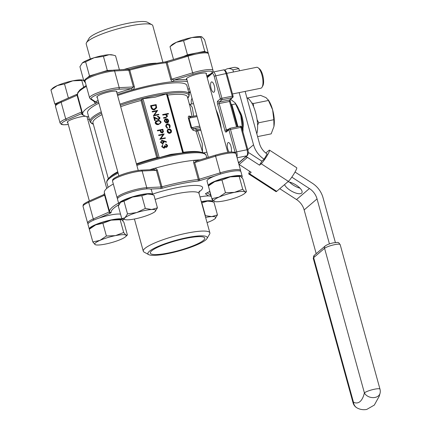 <?xml version="1.0" encoding="UTF-8"?>
<svg xmlns="http://www.w3.org/2000/svg" width="431" height="431" viewBox="0 0 431 431"><rect width="100%" height="100%" fill="white"/><g stroke="black" fill="none" stroke-linecap="round" stroke-linejoin="round"><path stroke-width="0.65" d="M229.19 152.175A5.274 1.864 78.6 0 1 227.773 149.067A5.274 1.864 78.6 0 1 228.322 142.537A5.274 1.864 78.6 0 1 230.957 146.346A5.274 1.864 78.6 0 1 231.167 152.041M191.536 104.011A5.274 1.864 78.6 0 1 192.097 98.462M214.261 85.721A5.274 1.864 78.6 0 1 213.711 92.25A5.274 1.864 78.6 0 1 211.071 88.436A5.274 1.864 78.6 0 1 211.621 81.912A5.274 1.864 78.6 0 1 214.261 85.721M232.487 93.963L260.83 88.236A10.673 3.777 -101.4 0 0 262.07 87.175A10.673 3.777 -101.4 0 0 261.94 75.026A10.673 3.777 -101.4 0 0 258.158 67.807A10.673 3.777 -101.4 0 0 256.601 67.311L226.803 73.335M202.753 152.644L196.1 131.283L197.667 130.846L202.225 143.485L202.532 151.836M193.519 103.612L190.012 104.318L192.248 107.281L193.729 116.214M231.064 104.108L231.91 104.647L237.977 126.671M239.151 92.617L253.53 144.805A23.355 21.437 49.5 0 0 264.111 159.201L267.139 153.969A16.825 15.441 -130.5 0 1 259.516 143.598L245.137 91.41M239.458 70.776L238.86 68.615A43.951 15.554 -101.4 0 0 233.742 67.468L227.757 68.68A43.951 15.554 78.6 0 1 232.875 69.827L233.467 71.988M258.158 67.807L259.376 68.744A9.417 3.335 78.6 0 1 262.711 75.113A9.417 3.335 78.6 0 1 262.829 85.839L262.07 87.175M239.561 111.096A11.303 3.998 78.6 0 1 242.168 117.184A11.303 3.998 78.6 0 1 242.987 128.072M224.863 70.178A43.951 15.554 78.6 0 1 227.757 68.68M232.875 69.827L238.86 68.615M200.103 127.522L193.902 128.777L191.693 127.716L191.003 127.786L193.12 130.356A48.972 8.83 164.6 0 1 196.1 131.283A1.255 1.218 120.2 0 1 196.951 129.726L197.797 129.688A1.255 0.442 -101.4 0 0 197.667 130.846L200.841 130.205M192.07 116.548L189.899 105.978L187.383 96.84A48.972 8.83 -15.4 0 0 167.611 95.1L183.353 152.262A48.972 8.83 164.6 0 1 199.941 151.971L201.918 152.423A50.858 9.17 -15.4 0 0 171.565 154.928A50.858 9.17 -15.4 0 0 136.611 164.529M230.537 99.297L235.089 102.772L240.74 115.422L242.691 131.002M242.238 127.673L241.802 127.765M235.687 103.887L231.91 104.647M246.904 97.815A20.72 7.332 78.6 0 1 255.61 112.615A20.72 7.332 78.6 0 1 256.817 133.804M264.111 159.201L261.838 161.146L249.791 153.339A7.537 6.912 49.5 0 0 248.267 152.574M261.181 163.748A8.286 1.018 -57.1 0 0 267.522 154.966A8.286 1.018 -57.1 0 0 269.526 150.144L296.722 167.761A8.286 1.018 122.9 0 1 294.718 172.583A8.286 1.018 122.9 0 1 288.371 181.359L261.181 163.748L259.51 165.17L261.838 161.146M269.526 150.144A8.286 1.018 -57.1 0 0 268.863 150.457L265.835 153.037M249.678 171.328A8.286 1.018 -57.1 0 0 248.827 174.027A8.286 1.018 -57.1 0 0 249.49 173.715L276.686 191.332A8.286 1.018 122.9 0 1 276.023 191.644L248.827 174.027M238.909 164.362A2.511 2.306 -130.5 0 1 239.119 164.486L251.16 172.287L249.49 173.715M190.2 116.93A1.255 1.153 99.3 0 1 189.187 116.068C188.428 115.95 188.158 116.682 188.379 118.261L191.003 127.786M235.089 102.772L236.43 104.792A20.467 7.241 78.6 0 1 241.026 115.61A20.467 7.241 78.6 0 1 242.944 131.918M245.643 156.997A2.511 2.306 -130.5 0 1 247.464 157.369L259.51 165.17M288.371 181.359L276.686 191.332M196.951 129.726A50.228 9.056 -15.4 0 0 193.902 128.777A1.255 1.153 -80.7 0 0 193.12 130.356M170.708 154.384L182.701 152.913L166.458 93.947L154.966 97.223L142.973 98.694L159.217 157.654L170.708 154.384M182.701 152.913L183.31 152.698L167.18 94.147L166.458 93.947M190.087 116.914L190.621 116.866L189.069 118.191L191.693 127.716L199.709 126.094M253.536 106.586L253.45 103.51L251.758 102.961M257.593 125.141L258.751 122.76L257.086 119.694M159.217 157.654L156.733 157.638A48.972 8.83 164.6 0 0 136.422 163.85M117.755 171.748A48.972 8.83 164.6 0 0 110.395 176.635L108.93 178.035A50.858 9.17 -15.4 0 1 117.9 172.271M166.328 146.923L166.905 145.603L165.736 144.59L165.596 144.078L166.075 144.099L167.508 145.328L167.551 146.039L166.495 147.429L165.186 146.993L164.89 147.704L164.006 148.237L161.695 146.632L162.902 144.498L162.228 145.716M167.53 146.157L166.495 147.429M163.726 147.752L164.497 145.759L165.159 145.678L166.361 146.917M166.431 141.74L163.511 140.695L163.947 142.316L162.87 143.437L160.941 142.155L162.002 140.328L166.431 141.74L166.269 142.284L163.775 141.287M163.92 142.429L162.697 143.819L160.526 142.386L161.722 140.334L162.218 140.301M161.038 122.533L158.63 124.457C157.105 124.915 155.963 124.457 155.208 123.077C155.182 121.58 155.968 120.75 157.568 120.605L158.92 120.464M171.5 131.557L171.193 132.446L169.922 133.303C168.623 133.438 167.734 132.861 167.271 131.579C167.012 130.243 167.503 129.392 168.742 129.014L169.313 128.971M167.379 116.402L165.709 117.803L163.667 118.218L163.527 117.711L166.307 117.087L166.797 115.853L165.348 114.662L162.805 115.093L162.665 114.581L168.284 113.445L168.429 113.956L166.194 114.409M166.194 122.442L164.863 121.106C164.626 119.91 165.078 119.155 166.221 118.832L167.562 119.021L168.645 120.351L168.343 122.016L167.363 122.641L166.339 118.929L165.31 119.441L164.901 120.335L164.965 121.014L166.194 122.442L166.08 123.024L164.448 121.337C164.2 120.023 164.696 119.188 165.935 118.832L166.511 118.794M168.683 121.326L168.273 122.339L167.007 123.072L165.983 119.36L164.901 120.378M170.148 126.816L169.647 127.91L169.275 127.533L169.561 125.884L167.503 124.43L166.361 125.561M167.508 127.781L166.318 126.385C166.037 125.119 166.463 124.295 167.6 123.923C168.844 123.816 169.679 124.397 170.105 125.663L169.857 127.436L169.663 124.952L168.79 124.187L167.67 124.042L166.544 124.904L166.355 125.62L166.441 126.369L167.508 127.781L167.363 128.368L165.903 126.617C165.601 125.243 166.07 124.349 167.32 123.929L167.869 123.891M151.044 107.427L150.559 105.67L156.141 104.593L156.631 107.788L154.513 109.781C152.719 110.029 151.567 109.248 151.044 107.427L151.459 107.195L151.028 105.627L150.559 105.67M152.305 111.995L152.165 111.484L157.681 110.39L154.395 115.104L158.84 114.393L158.85 114.738L153.366 115.847L156.609 111.123L152.305 111.995L152.666 111.57L152.165 111.484M158.328 119.285L159.249 117.814L157.622 116.753L157.482 116.246L158.005 116.214M159.896 118.38L158.662 119.77L154.627 117.954M158.463 119.295L159.664 117.582L157.951 116.219L159.863 117.566L159.917 118.266L158.834 119.382L154.443 117.297L155.241 120.184L155.252 120.535L154.686 120.648L153.625 116.796L158.479 119.268M163.435 131.703L162.342 133.071L160.639 132.22L160.041 130.388L157.509 130.9L157.369 130.388L162.853 129.284L163.43 131.864M158.791 135.549L158.651 135.043L164.136 133.933L160.882 138.658L165.326 137.947L159.82 139.288L163.096 134.682L158.791 135.549L159.12 135L164.173 133.949M165.326 137.947L165.337 138.297L159.82 139.288M108.321 178.655L92.951 122.851A48.972 8.83 -15.4 0 1 102.012 114.587M120.68 106.694A48.972 8.83 -15.4 0 1 140.985 100.482L142.973 98.694M268.044 99.561L272.618 109.797A17.579 6.223 -101.4 0 0 268.669 100.504L265.986 97.621L260.561 95.364L247.378 98.031M273.938 126.498L273.933 126.536A17.579 6.223 -101.4 0 0 273.938 126.498A17.579 6.223 78.6 0 0 272.618 109.797L273.83 119.71L273.938 126.498L271.169 133.869L257.593 136.611M268.529 100.461L253.45 103.51M273.83 119.71L258.751 122.76M279.767 188.703L296.517 199.553A16.825 15.441 -130.5 0 1 304.146 209.924L316.192 253.67M291.809 177.141L309.42 188.546A16.825 15.441 -130.5 0 1 317.044 198.917L329.435 243.908M335.377 242.524L323.029 197.71A23.355 21.437 49.5 0 0 312.448 183.315L295.03 172.034M299.998 188.164A10.048 3.793 30 0 1 289.487 182.081M284.557 184.613A10.048 3.793 -150 0 0 292.703 191.768A10.048 3.793 -150 0 0 301.592 193.158A10.048 3.793 -150 0 0 301.921 192.77A10.048 3.793 -150 0 0 298.036 186.413A10.048 3.793 -150 0 0 287.876 181.785M160.402 138.944L163.78 134.192L163.096 134.682M155.241 120.184L154.686 120.648M157.875 116.208L157.482 116.246M169.857 127.436L169.647 127.91M169.755 127.334L169.275 127.533M168.419 113.606L165.703 114.156L167.357 115.686L167.4 116.289L165.887 117.421L163.99 117.668L166.63 117.07L167.212 115.627L165.574 114.269L163.166 114.668L162.805 115.093M163.166 114.668L162.665 114.581M163.128 114.544L168.381 113.482M163.468 131.498L162.519 132.683L161.038 131.945L160.639 132.22M161.038 131.945L160.402 129.963L160.041 130.388M151.028 105.627L156.141 104.593M168.343 122.016L168.273 122.339M167.363 122.641L167.007 123.072M158.834 119.382L158.662 119.77M157.988 116.354L157.622 116.753M167.465 127.915L167.363 128.368M166.339 118.929L165.983 119.36M166.458 146.933L167.314 145.371L166.905 145.603M162.934 144.627L162.347 145.236L162.304 146.373L163.818 147.736M163.861 147.758L164.954 145.721L164.497 145.759M170.1 132.915C168.909 133.044 168.106 132.522 167.681 131.347C167.449 130.13 167.891 129.354 169.022 129.009L170.46 129.268L171.457 130.582L171.252 132.139L169.922 133.303M167.681 131.347L167.271 131.579M166.668 147.041L165.283 146.427L165.186 146.993M160.402 129.963L157.87 130.474L157.509 130.9M157.87 130.474L157.369 130.388M167.675 124.042L167.503 124.43M169.976 125.653L169.561 125.884M166.388 118.789L165.935 118.832M158.802 124.069C157.326 124.484 156.27 124.08 155.623 122.851C155.564 121.52 156.308 120.772 157.848 120.599L159.039 120.459L161.016 121.757L161.059 122.42L158.63 124.457M162.87 143.437L162.697 143.819M160.941 142.155L160.526 142.386M159.664 117.582L159.249 117.814M156.695 107.324L154.513 109.781M154.691 109.399C153.01 109.646 151.933 108.908 151.459 107.195M162.088 140.296L161.722 140.334M167.314 145.371L166.113 144.234L165.736 144.59M162.519 132.683L162.342 133.071M158.84 114.393L153.334 115.734M153.915 115.384L157.293 110.638L156.609 111.123M152.628 111.446L157.541 110.455L154.395 115.104M154.163 115.201L158.802 114.263M165.574 114.269L165.348 114.662M171.252 132.139L171.193 132.446M163.78 134.192L159.152 135.129M164.028 134.009L160.882 138.658M160.655 138.76L165.294 137.823M157.838 130.351L162.95 129.316M167.745 123.886L167.32 123.929M159.12 135L158.651 135.043M166.318 126.385L165.903 126.617M166.161 122.582L166.08 123.024M164.863 121.106L164.448 121.337M165.283 146.427L164.96 147.38L164.184 147.849L162.11 146.4L161.695 146.632M162.11 146.4L162.902 144.498M164.022 117.798L163.667 118.218M163.99 117.668L163.527 117.711M169.189 128.966L168.742 129.014M166.63 117.07L166.307 117.087M167.212 115.627L166.797 115.853M164.184 147.849L164.006 148.237M157.293 110.638L152.666 111.57M155.623 122.851L155.208 123.077M157.848 120.599L157.568 120.605M164.96 147.38L164.89 147.704M155.047 120.222L154.158 117.006M166.388 141.842L166.269 142.284M119.98 104.162A51.483 9.283 -15.4 0 1 155.155 94.513A51.483 9.283 -15.4 0 1 189.236 94.109L186.849 85.457A51.483 9.283 164.6 0 0 152.773 85.861A51.483 9.283 164.6 0 0 117.598 95.504M162.789 129.483L160.596 129.925L160.908 131.11L162.482 132.559L163.128 130.712L162.789 129.483L162.433 129.903L160.682 130.259M162.255 132.581L162.719 130.943L162.433 129.903M151.254 105.714L152.095 108.208L153.598 109.275L154.659 109.269L156.48 107.179L155.984 104.76L151.254 105.714M166.463 118.897L167.47 122.555L168.526 120.405L167.778 119.295L166.463 118.897M171.339 130.604L169.054 129.138L167.95 129.92L167.804 131.32L170.056 132.791C171.107 132.473 171.533 131.741 171.339 130.604L170.924 130.835L168.877 129.521L167.734 130.615M169.695 132.829L170.056 132.791L170.924 130.835M157.267 124.009L158.77 123.945C160.073 123.853 160.758 123.147 160.828 121.817C160.073 120.642 159.093 120.276 157.886 120.723L156.394 121.273L155.774 122.366L155.817 122.824L157.778 124.047M163.678 141.583L162.018 140.458L161.216 141.093L161.14 142.144L162.805 143.313L163.678 141.583L163.263 141.815L161.846 140.845L161.081 141.605M162.557 143.34L163.263 141.815M113.321 184.015A56.509 10.188 164.6 0 0 104.383 192.727L109.609 211.686A56.509 10.188 -15.4 0 1 118.568 203.071M200.07 159.853A56.509 10.188 164.6 0 0 195.318 160.181A56.509 10.188 164.6 0 0 175.94 163.155A56.509 10.188 164.6 0 0 153.678 168.591A56.509 10.188 164.6 0 0 149.767 169.733M98.877 103.198A51.483 9.283 164.6 0 0 87.579 112.798L89.96 121.456A51.483 9.283 -15.4 0 1 101.258 111.855M187.964 89.503A56.509 10.188 164.6 0 0 189.328 88.393M187.474 81.664A56.509 10.188 164.6 0 0 173.671 81.583A56.509 10.188 164.6 0 0 132.031 89.998A56.509 10.188 164.6 0 0 117.34 94.583M98.537 101.969A56.509 10.188 164.6 0 0 96.641 102.858A56.509 10.188 164.6 0 0 82.736 114.134A56.509 10.188 164.6 0 0 82.914 114.565A56.509 10.188 164.6 0 0 88.694 116.849M153.959 109.323L156.06 107.357L155.623 105.186L151.346 106.048M154.659 109.269L154.379 109.275M156.48 107.179L156.06 107.357M155.984 104.76L155.623 105.186M168.526 120.405L168.117 120.637L167.444 119.646L166.49 119.317M167.778 119.295L167.444 119.646M167.357 122.463L168.117 120.637M169.054 129.138L168.877 129.521M160.828 121.817L160.413 122.048C159.782 121.019 158.883 120.707 157.708 121.111L155.774 122.366M157.66 124.047L158.489 123.945C159.734 123.832 160.375 123.196 160.413 122.048M158.77 123.945L158.489 123.945M162.018 140.458L161.846 140.845M196.18 161.043A1.255 0.867 -95.3 0 1 195.318 160.181C194.063 160.337 193.519 161.21 193.686 162.794L194.688 162.573L199.284 179.242L198.276 179.463A56.509 10.188 -15.4 0 0 181.187 182.211A56.509 10.188 -15.4 0 0 161.927 186.812L157.331 170.137C156.572 168.672 155.354 168.155 153.678 168.591L153.905 169.528M94.017 101.36L94.039 101.436C94.664 102.89 95.531 103.365 96.641 102.858A1.255 0.878 64.3 0 0 95.407 101.754L94.675 101.802L90.424 98.974A1.255 1.218 123.6 0 0 91.442 99.119L95.407 101.754A57.765 10.414 -15.4 0 1 98.128 100.482M90.424 98.974L89.594 97.875A17.579 3.168 -15.4 0 1 111.855 88.673A17.579 3.168 -15.4 0 1 119.204 87.655L133.421 86.954L131.584 88.603L132.031 89.998C133.691 89.492 134.472 88.42 134.37 86.782L129.779 70.108A56.509 10.188 164.6 0 1 149.04 65.512A56.509 10.188 164.6 0 1 166.134 62.764L167.136 62.543L171.732 79.212L170.724 79.433C171.419 80.958 172.405 81.674 173.671 81.583A1.255 0.867 -95.3 0 1 174.151 80.004L171.732 79.212L192.63 72.817L193.207 74.17L174.151 80.004A57.765 10.414 -15.4 0 1 186.979 79.88M82.736 114.134L82.057 111.656L81.653 111.952L81.378 113.719L66.864 120.087A16.324 2.942 164.6 0 0 68.287 124.473M82.763 114.231A1.255 1.234 -29.6 0 0 81.378 113.719A57.765 10.414 -15.4 0 0 83.495 115.244M153.889 169.582L156.378 170.315L142.16 171.01L146.755 187.684L160.973 186.984L156.378 170.315L157.331 170.137M118.934 204.677A55.254 9.961 164.6 0 0 111.15 212.548A1.255 1.234 167.6 0 1 109.609 211.686L109.205 211.977L104.614 195.308L103.682 194.693L104.55 193.309M215.511 155.149L215.592 156.173L194.688 162.573L196.455 160.978L215.441 155.165M97.32 97.546A10.425 1.88 -15.4 0 1 96.824 97.164A10.425 1.88 -15.4 0 1 110.018 91.711A10.425 1.88 -15.4 0 1 116.92 91.631A10.425 1.88 -15.4 0 1 116.688 92.212M67.807 122.722A10.425 1.88 -15.4 0 1 67.311 122.339A10.425 1.88 -15.4 0 1 80.505 116.882A10.425 1.88 -15.4 0 1 85.602 116.262M87.326 116.656A10.425 1.88 -15.4 0 1 87.407 116.801A10.425 1.88 -15.4 0 1 87.175 117.383M186.865 79.455A10.425 1.88 -15.4 0 1 186.37 79.072A10.425 1.88 -15.4 0 1 199.564 73.62A10.425 1.88 -15.4 0 1 206.465 73.534A10.425 1.88 -15.4 0 1 206.233 74.121M208.41 185.933A17.579 3.168 -15.4 0 1 208.329 185.766L207.02 180.998A17.579 3.168 -15.4 0 1 214.59 176.09A17.579 3.168 -15.4 0 1 229.281 171.802A17.579 3.168 -15.4 0 1 240.918 171.662L242.227 176.424A17.579 3.168 -15.4 0 1 241.813 177.443M119.15 204.289A17.579 3.168 -15.4 0 1 118.789 203.858L117.474 199.095A17.579 3.168 -15.4 0 1 139.736 189.893A17.579 3.168 -15.4 0 1 150.371 189.064A17.579 3.168 -15.4 0 1 151.373 189.759L152.687 194.521A17.579 3.168 -15.4 0 1 152.703 194.737M89.352 229.2A17.579 3.168 -15.4 0 1 89.271 229.028L87.962 224.265A17.579 3.168 -15.4 0 1 99.114 218.054A17.579 3.168 -15.4 0 1 110.223 215.069A17.579 3.168 -15.4 0 1 120.545 214.164M199.973 196.935A17.579 3.168 -15.4 0 1 208.599 195.933A17.579 3.168 -15.4 0 1 211.325 196.665M89.271 229.028A17.579 3.168 -15.4 0 1 111.532 219.832A17.579 3.168 -15.4 0 1 123.169 219.691A17.579 3.168 -15.4 0 1 122.754 220.71M208.329 185.766A17.579 3.168 -15.4 0 1 230.59 176.565A17.579 3.168 -15.4 0 1 242.227 176.424M118.789 203.858A17.579 3.168 -15.4 0 1 141.05 194.656A17.579 3.168 -15.4 0 1 152.687 194.521M201.288 201.697A17.579 3.168 -15.4 0 1 212.715 201.6A17.579 3.168 -15.4 0 1 212.736 201.816M81.798 80.468L82.52 80.026A16.324 2.942 164.6 0 0 72.78 80.829A16.324 2.942 164.6 0 0 57.35 85.553A16.324 2.942 164.6 0 0 52.878 88.059A16.324 2.942 164.6 0 0 52.674 88.247L50.944 89.912L57.35 85.553L64.521 83.959L72.78 80.829L81.798 80.468L83.619 87.062M64.521 83.959L68.394 98.02M85.36 79.476L83.808 80.796L79.924 66.697L82.391 62.888L85.624 61.843L94.147 57.732L103.435 56.386L109.113 54.71L113.181 55.114L115.556 55.793L119.425 69.844M183.579 40.692L191.838 37.562A16.324 2.942 164.6 0 0 176.408 42.286A16.324 2.942 164.6 0 0 171.732 44.98L170.003 46.645L176.408 42.286L183.579 40.692L187.458 54.791L183.989 56.31M170.003 46.645L173.548 59.51M82.763 80.08L83.797 80.748M83.846 80.796L85.457 82.849M187.889 55.141L167.018 61.509L167.136 62.543L188.04 56.149L187.954 55.12A16.324 2.942 -15.4 0 1 196.1 53.045M83.808 80.796L84.939 80.742M95.725 224.874A16.324 2.942 164.6 0 0 91.253 227.385A16.324 2.942 164.6 0 0 91.049 227.573L89.319 229.238L95.725 224.874A16.324 2.942 164.6 0 1 111.155 220.155L102.896 223.285L95.725 224.874M121.143 219.406L120.895 219.352A16.324 2.942 164.6 0 0 111.155 220.155L121.65 219.638L123.886 222.251L127.387 234.965L125.911 235.121A16.324 2.942 164.6 0 0 115.416 235.633L123.681 232.508L120.174 219.788M148.668 254.608L144.148 252.14A34.534 6.228 -15.4 0 1 143.281 251.198A34.534 6.228 -15.4 0 1 187.011 233.123A34.534 6.228 -15.4 0 1 209.87 232.853A34.534 6.228 -15.4 0 1 209.606 234.108L206.988 238.548A30.768 5.549 164.6 0 0 186.855 237.67A30.768 5.549 164.6 0 0 157.466 246.71A30.768 5.549 164.6 0 0 148.668 254.608A30.768 5.549 164.6 0 0 168.262 253.525A30.768 5.549 164.6 0 0 206.988 238.548M214.783 181.613A16.324 2.942 164.6 0 0 210.107 184.306L208.378 185.971L214.783 181.613A16.324 2.942 164.6 0 1 230.213 176.888L221.954 180.018L214.783 181.613M240.202 176.139L239.954 176.085A16.324 2.942 164.6 0 0 230.213 176.888L240.708 176.371L242.944 178.984L246.446 191.703L244.97 191.854A16.324 2.942 164.6 0 0 234.475 192.366L242.734 189.241L239.232 176.527M127.501 213.878L136.789 212.537L145.317 208.426L151.755 209.514L157.434 207.834L153.932 195.119L150.414 194.176A16.324 2.942 164.6 0 0 147.488 194.031A16.324 2.942 164.6 0 0 140.668 194.979A16.324 2.942 164.6 0 0 132.527 197.059A16.324 2.942 164.6 0 0 120.772 202.214A16.324 2.942 164.6 0 0 120.561 202.398A16.324 2.942 164.6 0 0 120.54 202.419L118.304 206.023L121.806 218.738L125.033 217.693L127.501 213.878L123.999 201.164L120.772 202.214M205.129 215.645L211.783 216.594L217.461 214.913L213.959 202.198L210.441 201.255A16.324 2.942 164.6 0 0 207.521 201.11A16.324 2.942 164.6 0 0 201.352 201.934M106.554 71.137A16.324 2.942 164.6 0 0 98.413 73.211M50.944 89.912L54.829 104.011L55.831 104.674M59.941 101.764L54.829 104.011M103.435 56.386L107.319 70.485L100.24 72.65M111.931 70.258L107.319 70.485M113.181 55.114L112.033 54.85A16.324 2.942 164.6 0 0 109.113 54.71A16.324 2.942 164.6 0 0 102.292 55.658A16.324 2.942 164.6 0 0 94.147 57.732A16.324 2.942 164.6 0 0 82.391 62.888A16.324 2.942 164.6 0 0 82.186 63.071A16.324 2.942 164.6 0 0 82.165 63.098M194.3 53.406L187.458 54.791M200.857 37.201L201.579 36.759A16.324 2.942 164.6 0 0 191.838 37.562L200.857 37.201L204.741 51.3L197.985 52.663M162.859 62.183L152.795 25.655A34.534 6.228 164.6 0 0 151.927 24.707A34.534 6.228 164.6 0 0 129.936 25.925A34.534 6.228 164.6 0 0 86.469 42.739A34.534 6.228 164.6 0 0 86.211 43.994L90.343 58.999M85.624 61.843L89.503 75.937L87.466 77.677M201.821 36.813L204.563 39.663L208.437 53.751M151.561 194.44L147.488 194.031L141.81 195.712L132.527 197.059L123.999 201.164M211.589 201.519L207.521 201.11L201.843 202.791L205.345 215.505M96.549 73.782L89.503 75.937M205.975 52.119L204.741 51.3M86.469 42.739L89.088 38.305A30.768 5.549 -15.4 0 1 127.813 23.322A30.768 5.549 -15.4 0 1 147.407 22.24L151.927 24.707M123.681 232.508L125.911 235.121A16.324 2.942 164.6 0 1 125.658 236.63L127.387 234.965M92.827 241.953L99.992 240.358A16.324 2.942 164.6 0 0 95.057 244.566A16.324 2.942 164.6 0 0 95.811 244.851L95.057 244.566L92.827 241.953L89.319 229.238M106.398 235.999L115.416 235.633A16.324 2.942 164.6 0 0 99.992 240.358L106.398 235.999L102.896 223.285M186.095 238.316A28.252 5.097 -15.4 0 1 204.8 238.095A28.252 5.097 -15.4 0 1 169.022 252.878A28.252 5.097 -15.4 0 1 150.322 253.099A28.252 5.097 -15.4 0 1 186.095 238.316M242.734 189.241L244.97 191.854A16.324 2.942 164.6 0 1 244.716 193.368L246.446 191.703M211.88 198.686L219.05 197.091A16.324 2.942 164.6 0 0 214.579 199.601A16.324 2.942 164.6 0 0 214.115 201.299A16.324 2.942 164.6 0 0 214.87 201.589L214.115 201.299L211.88 198.686L208.378 185.971M225.456 192.732L234.475 192.366A16.324 2.942 164.6 0 0 219.05 197.091L225.456 192.732L221.954 180.018M145.317 208.426L141.81 195.712M157.434 207.834L154.966 211.643A16.324 2.942 164.6 0 0 155.171 211.459A16.324 2.942 164.6 0 0 151.755 209.514A16.324 2.942 164.6 0 0 136.789 212.537A16.324 2.942 164.6 0 0 125.033 217.693A16.324 2.942 164.6 0 0 125.324 219.681L121.806 218.738M217.461 214.913L214.994 218.727A16.324 2.942 164.6 0 0 215.204 218.539A16.324 2.942 164.6 0 0 211.783 216.594A16.324 2.942 164.6 0 0 205.614 217.413M95.811 244.851A16.324 2.942 164.6 0 0 105.552 244.048A16.324 2.942 164.6 0 0 120.982 239.329A16.324 2.942 164.6 0 0 125.453 236.818A16.324 2.942 164.6 0 0 125.658 236.63M214.87 201.589A16.324 2.942 164.6 0 0 224.61 200.781A16.324 2.942 164.6 0 0 240.04 196.062A16.324 2.942 164.6 0 0 244.716 193.368M125.324 219.681A16.324 2.942 164.6 0 0 128.244 219.826A16.324 2.942 164.6 0 0 135.065 218.878A16.324 2.942 164.6 0 0 143.211 216.798A16.324 2.942 164.6 0 0 154.966 211.643M207.047 222.611A16.324 2.942 164.6 0 0 214.994 218.727M216.017 109.646A26.372 9.331 78.6 0 1 221.378 129.095M235.218 152.73A3.766 1.331 -101.4 0 0 235.132 152.407L228.899 129.785L226.243 132.048A2.511 0.889 -101.4 0 1 224.831 130.313L217.612 104.119A2.511 0.889 -101.4 0 1 217.714 101.086L220.37 98.823L214.142 76.195A3.766 1.331 -101.4 0 0 212.02 73.593L207.219 77.688M190.34 92.083L188.993 93.236M241.565 127.226L228.899 129.785A1.255 1.153 49.5 0 1 229.723 128.363A1.255 0.442 -101.4 0 1 229.804 128.319A1.255 1.255 0 0 0 229.238 128.594L226.582 130.862A1.255 1.153 49.5 0 0 226.243 132.048M247.798 149.848L247.022 149.762L240.794 127.134A1.255 0.442 -101.4 0 0 240.164 126.229L229.804 128.319A1.255 0.442 -101.4 0 1 230.429 129.23L236.662 151.852L235.132 152.407M212.354 72.408L213.156 72.015A5.021 1.778 78.6 0 1 215.672 75.641L221.906 98.268L220.37 98.823A1.255 1.153 49.5 0 0 221.852 99.782L219.196 102.045A1.255 1.153 -130.5 0 1 217.714 101.086M240.083 126.267A1.255 0.442 -101.4 0 1 240.164 126.229A1.255 1.255 0 0 1 241.624 127.123L247.857 149.751C248.585 152.288 248.401 154.233 247.308 155.58A1.255 1.153 -130.5 0 1 246.818 155.817A5.021 1.778 -101.4 0 0 247.022 149.762L236.662 151.852A5.021 1.778 78.6 0 1 236.915 157.132M226.862 73.539C225.731 70.571 224.616 69.364 223.522 69.919A5.021 1.778 -101.4 0 1 226.033 73.55L226.862 73.539L233.096 96.161L232.266 96.172A1.255 0.442 78.6 0 1 232.212 97.686A1.255 1.153 49.5 0 0 232.702 97.454L230.041 99.717A1.255 1.153 49.5 0 1 229.556 99.954A1.255 0.442 -101.4 0 0 229.507 101.468L219.142 103.559A1.255 0.442 78.6 0 1 219.196 102.045L229.556 99.954L232.212 97.686L221.852 99.782A1.255 0.442 78.6 0 0 221.906 98.268L232.266 96.172L226.033 73.55L214.142 76.195M212.02 73.593A1.255 1.153 -130.5 0 1 212.025 72.904M226.846 130.636A1.255 0.442 78.6 0 1 226.361 129.758L219.142 103.559L217.612 104.119M228.344 129.359L224.831 130.313M239.442 162.002A1.255 0.442 -101.4 0 0 239.528 162.008A1.255 0.442 -101.4 0 0 239.609 161.964L246.818 155.817L237.093 157.784M238.316 162.228L239.609 161.964A1.255 1.153 -130.5 0 0 240.094 161.733L247.308 155.58M236.527 126.962L229.507 101.468L230.337 101.457L230.197 99.529M253.53 144.805L247.83 149.665M197.797 129.688L200.544 129.128M189.187 116.068A48.972 8.83 -15.4 0 1 191.488 116.666M247.464 157.369L239.119 164.486M189.236 94.109L189.338 94.885L187.754 98.198A50.858 9.17 164.6 0 0 155.252 95.709A50.858 9.17 164.6 0 0 120.297 105.309M197.086 116.569L188.379 118.261M240.078 161.744L238.548 163.053M206.778 157.8L206.115 155.392A51.483 9.283 164.6 0 0 172.034 155.796A51.483 9.283 164.6 0 0 136.864 165.445M101.587 113.051A50.858 9.17 164.6 0 0 93.322 124.203L90.268 122.172L89.96 121.456M309.42 188.546L296.517 199.553M157.886 157.719L141.853 99.523M156.733 157.638L140.985 100.482M118.142 173.138A51.483 9.283 164.6 0 0 106.84 182.739C106.834 182.884 105.94 181.101 108.93 178.035M141.821 99.712L157.778 157.654M160.564 130.561L160.154 130.792M156.69 118.66L156.378 119.015M164.426 114.414L164.254 114.797M165.693 117.324L165.407 117.329M165.887 117.421L165.709 117.803M317.044 198.917L304.146 209.924M353.07 402.872A8.286 8.286 0 0 0 357.401 408.103A8.286 7.478 116.2 0 1 353.463 402.204A40.686 14.395 -101.4 0 0 364.394 392.883L324.575 248.321A2.511 2.306 -130.5 0 1 325.249 245.945C327.124 244.609 329.844 243.574 333.422 242.836C339.375 242.308 337.861 241.861 340.161 244.587A8.286 1.492 -15.4 0 0 334.677 244.652A8.286 1.492 164.6 0 0 324.575 248.321L313.644 257.641A8.286 1.492 164.6 0 0 313.251 258.309L314.318 255.265A2.511 2.306 49.5 0 0 313.644 257.641L353.463 402.204A8.286 1.492 164.6 0 0 353.07 402.872L313.251 258.309M163.128 130.712L162.719 130.943M156.146 105.353L155.731 105.584M157.886 120.723L157.708 121.111M162.298 188.223A2.511 0.453 164.6 0 1 161.447 188.428A2.511 0.453 164.6 0 1 160.397 188.573A1.255 0.959 87.2 0 0 160.973 186.984L161.927 186.812L162.298 188.223A55.254 9.961 164.6 0 1 197.845 181.042A1.255 0.819 83.7 0 0 198.276 179.463L193.686 162.794M116.952 93.161A57.765 10.414 -15.4 0 1 131.584 88.603L118.627 89.244A16.324 2.942 164.6 0 0 111.801 90.192A16.324 2.942 164.6 0 0 91.442 99.119M86.426 86.372A56.509 10.188 164.6 0 0 77.461 94.987L82.057 111.656M170.724 79.433L166.134 62.764A1.255 0.819 83.7 0 0 165.235 61.902L196.18 53.002C208.938 50.977 207.279 52.539 208.442 53.773A17.579 3.168 164.6 0 0 196.805 53.913A17.579 3.168 164.6 0 0 188.04 56.149L192.63 72.817A17.579 3.168 -15.4 0 1 201.401 70.582A17.579 3.168 -15.4 0 1 213.038 70.447L208.442 53.773M357.401 408.103C360.278 409.579 363.381 410.026 366.706 409.45L374.313 405.092L379.237 396.202L380.056 393.261A8.286 6.147 13.3 0 1 375.04 397.441A8.286 6.147 13.3 0 1 364.394 392.883A8.286 1.492 -15.4 0 1 374.496 389.215A8.286 1.492 -15.4 0 1 379.98 389.15L340.161 244.587M93.99 219.988A1.255 0.776 -113.7 0 1 93.279 218.964L88.689 202.29A17.579 3.168 164.6 0 0 83.043 206.406C83.28 204.763 82.057 204.515 88.991 201.099A1.255 0.776 -113.7 0 0 88.689 202.29L105.019 195.017M209.865 191.364L206.255 193.303A1.255 0.921 -116.9 0 1 206.013 193.379A55.254 9.961 164.6 0 0 209.849 191.305M127.592 69.488A1.255 0.959 87.2 0 1 127.862 69.429A1.255 0.959 87.2 0 1 128.826 70.285L133.421 86.954L134.37 86.782M66.864 120.087A1.255 0.776 -113.7 0 1 65.727 118.934L81.653 111.952L77.057 95.278L77.461 94.987A1.255 1.234 167.6 0 1 77.451 94.922L77.769 92.6L80.08 89.723L86.184 85.5M165.046 61.956A1.255 0.819 83.7 0 1 165.235 61.902L148.415 64.602L129.499 69.122L129.779 70.108L129.354 70.21L114.608 70.98A17.579 3.168 164.6 0 0 107.265 72.004A17.579 3.168 164.6 0 0 85.004 81.206C82.666 78.884 94.432 73.545 106.635 71.099L113.644 70.124A1.255 0.959 87.2 0 1 114.608 70.98L119.204 87.655A1.255 0.959 87.2 0 1 118.627 89.244M129.505 69.138A55.254 9.961 -15.4 0 1 148.334 64.645M129.499 69.138L113.644 70.124A1.255 0.959 87.2 0 0 113.38 70.188M87.757 119.5L89.292 119.031M206.718 75.872L206.912 75.786A16.324 2.942 164.6 0 0 201.347 72.096A16.324 2.942 164.6 0 0 193.207 74.17M214.59 176.09L199.86 180.6A2.511 0.453 164.6 0 1 198.605 180.918A2.511 0.453 164.6 0 1 197.845 181.042M160.397 188.573L150.371 189.064M99.114 218.054L110.341 213.129A2.511 0.453 164.6 0 0 111.15 212.548M208.599 195.933L205.533 193.896A2.511 0.453 164.6 0 1 206.013 193.379M152.569 194.095A39.555 7.133 -15.4 0 1 176.392 187.771A39.555 7.133 -15.4 0 1 198.971 191.94M140.932 170.218A1.255 0.959 87.2 0 1 141.196 170.153A1.255 0.959 87.2 0 1 142.16 171.01A17.579 3.168 164.6 0 0 123.067 175.239A17.579 3.168 164.6 0 0 112.556 181.23L117.146 197.904A17.579 3.168 -15.4 0 1 127.657 191.908A17.579 3.168 -15.4 0 1 146.755 187.684A1.255 0.959 87.2 0 1 146.594 188.902M103.817 194.596L88.991 201.099A1.255 0.776 -113.7 0 1 89.169 201.061M199.86 180.6L199.284 179.242L220.182 172.847L220.613 174.005M215.592 156.173L220.182 172.847A17.579 3.168 -15.4 0 1 240.59 170.471L235.999 153.802A17.579 3.168 164.6 0 0 215.592 156.173M110.341 213.129A1.255 0.776 -113.7 0 1 109.205 211.977L93.279 218.964A17.579 3.168 -15.4 0 0 87.633 223.075L88.016 223.786M206.137 193.352L206.255 193.303A1.255 1.218 123.6 0 1 205.533 193.896M207.149 192.846L210.743 195.227A1.255 1.218 123.6 0 1 210.608 196.202M209.703 191.461L210.743 195.227A17.579 3.168 -15.4 0 1 210.996 195.475M77.752 93.888L77.364 94.087A1.255 0.776 -113.7 0 0 77.057 95.278L61.137 102.26A1.255 0.776 -113.7 0 1 61.439 101.075A1.255 0.776 -113.7 0 1 61.617 101.032M65.727 118.934L61.137 102.26A17.579 3.168 164.6 0 0 55.486 106.376L60.081 123.045A17.579 3.168 -15.4 0 1 65.727 118.934M206.724 75.904L207.085 75.748A1.255 0.776 -113.7 0 1 206.912 75.786M199.3 191.052L199.047 193.557A34.534 6.228 164.6 0 0 176.187 193.826A34.534 6.228 164.6 0 0 155.122 199.44M123.428 69.644A34.534 6.228 -15.4 0 1 140.759 65.221A34.534 6.228 -15.4 0 1 156.13 63.179M210.398 74.073L207.015 76.96M190.141 91.356L188.794 92.503M238.327 162.25L239.528 162.008A1.255 1.255 0 0 0 240.094 161.733M237.319 126.8L230.337 101.457M206.891 152.159L203.394 152.865M223.522 69.919L213.156 72.015M232.702 97.454A1.255 1.255 0 0 0 233.096 96.161M189.155 104.086L190.012 104.318M196.816 115.589L190.286 116.909M206.115 155.392C206.196 155.516 206.05 153.522 201.918 152.423M108.111 187.345L106.84 182.739M325.249 245.945L314.318 255.265M380.056 393.261A8.286 8.286 0 0 0 379.98 389.15M112.556 181.23C112.825 179.603 111.446 179.361 118.746 175.821C126.601 172.653 134.084 170.762 141.196 170.153L154.497 169.502M196.094 161.07L215.468 155.138C223.463 152.86 229.195 151.831 232.665 152.057C234.744 152.202 235.854 152.784 235.999 153.802M87.762 119.522L89.298 119.053M60.081 123.045L61.466 124.435L63.438 124.791L68.297 124.505M207.085 75.748C213.916 72.403 212.844 72.063 213.038 70.447M123.169 219.691L123.013 219.115M212.715 201.6L211.933 198.761M83.043 206.406L87.633 223.075M89.594 97.875L85.004 81.206M55.486 106.376C55.734 104.722 54.505 104.485 61.439 101.075L77.364 94.087M240.627 171.274L240.59 170.471M209.87 232.853L199.047 193.557M143.281 251.198L134.413 219.007M211.109 196.45L211.131 195.965M117.146 197.904L117.528 198.61M106.753 188.455L86.96 116.591M89.352 200.943L67.538 121.757M138.238 170.434L116.424 91.248M118.864 175.773L97.05 96.582M208.313 157.326L186.596 78.49M227.778 152.342L205.97 73.151"/></g></svg>
